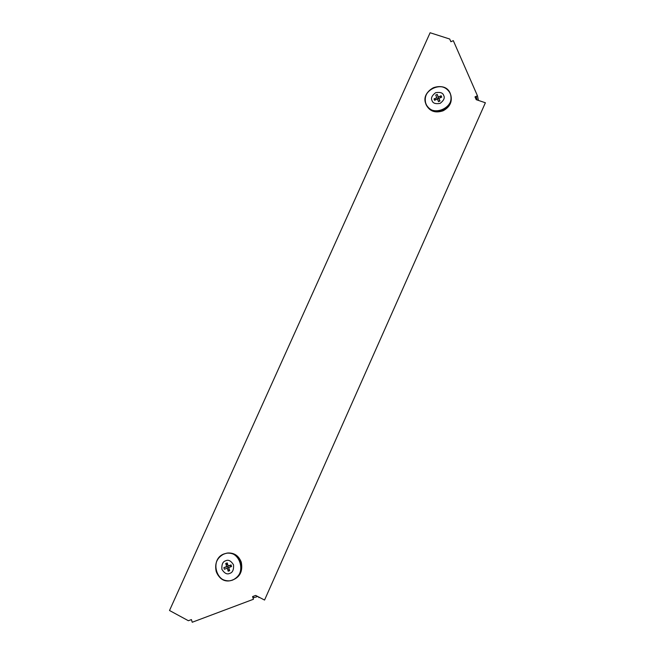 <?xml version="1.0" encoding="UTF-8"?>
<svg xmlns="http://www.w3.org/2000/svg" width="655" height="655" viewBox="0 0 655 655"><rect width="100%" height="100%" fill="white"/><g stroke="black" fill="none" stroke-linecap="round" stroke-linejoin="round"><path stroke-width="0.98" d="M430.114 32.75L449.707 39.022L450.894 41.732L453.309 40.643L477.454 95.786L474.99 96.874L476.218 99.675L485.38 102.761L264.555 600.054L255.663 595.42L252.576 596.582L253.444 599.26L192.234 622.25L191.416 619.589L188.386 620.727L169.514 610.501L430.114 32.75M475.211 97.366L476.341 96.866L476.987 99.937M485.38 102.761L264.555 600.054M255.704 595.436L253.002 596.451L253.436 597.794L257.726 596.492M191.424 619.614L188.386 620.727M253.002 596.451L252.576 596.582M192.234 622.25L253.444 599.26M258.848 597.597L258.643 596.967M478.42 100.42L477.454 95.786M432.054 100.616C430.695 98.242 431.874 95.605 435.591 92.715C440.201 91.905 442.895 92.813 443.681 95.45C445.048 97.824 443.861 100.469 440.135 103.367C435.509 104.17 432.816 103.253 432.054 100.616M425.701 103.433L426.094 104.661C429.565 111.35 435.231 113.389 443.099 110.793C449.936 107.06 452.49 101.738 450.755 94.844M438.408 101.419L440.004 100.985L438.506 101.648L437.401 99.052L434.576 100.313L433.987 98.938L436.819 97.677L435.714 95.09L437.212 94.426L438.318 97.014L441.142 95.753L441.732 97.128L438.899 98.389L440.004 100.985M437.212 94.426L438.588 98.528L437.343 99.069L436.819 97.677M438.318 97.014L438.588 98.528M440.004 97.898L441.142 95.753M433.987 98.938L436.033 99.666M438.899 98.389L439.579 100.862M225.697 560.795C228.333 559.419 230.945 560.77 233.54 564.839C233.851 569.793 232.574 572.634 229.725 573.371C227.08 574.73 224.46 573.379 221.881 569.301C221.586 564.356 222.856 561.523 225.697 560.795M230.716 580.658C239.583 578.021 243.103 571.848 241.269 562.146C238.715 555.702 234.195 552.664 227.719 553.008L226.524 553.221M224.378 569.252L223.863 567.631L226.695 566.55L225.713 563.488L227.219 562.915L228.202 565.969L231.035 564.888L231.559 566.51L228.718 567.59L229.7 570.661L228.194 571.234L227.211 568.172L224.378 569.252M223.863 567.631L227.874 566.567L228.259 567.877M227.874 566.567L226.695 566.55M228.202 565.969L229.88 565.83L231.035 564.888M230.871 566.771L230.429 565.592M228.006 565.38L225.713 563.488M227.211 568.172L228.767 567.738M228.194 571.234L229.053 568.753M450.1 93.387C444.573 79.05 419.568 90.234 426.094 104.047C431.449 118.481 456.764 107.314 450.1 93.387M433.381 87.737C426.495 91.544 423.982 96.915 425.856 103.858L425.987 104.202C429.565 110.63 435.182 112.554 442.854 109.983C449.87 106.094 452.368 100.641 450.337 93.616L450.255 93.428C446.612 87.017 440.987 85.125 433.381 87.737M232.476 579.986C248.237 574.656 239.345 547.408 224.157 554.024C208.577 559.272 217.141 586.454 232.476 579.986M240.573 562.277C238.019 555.841 233.507 552.795 227.039 553.148L224.19 553.868C217.1 557.479 214.447 563.382 216.232 571.594C218.68 577.947 223.109 581.034 229.52 580.846L232.599 580.109C239.763 576.482 242.424 570.538 240.573 562.277M426.094 104.661L425.856 103.858C419.79 89.874 444.745 79.099 450.255 93.419L450.337 93.616M227.719 553.008L224.182 553.868C210.206 558.453 214.946 583.007 229.52 580.846"/></g></svg>
